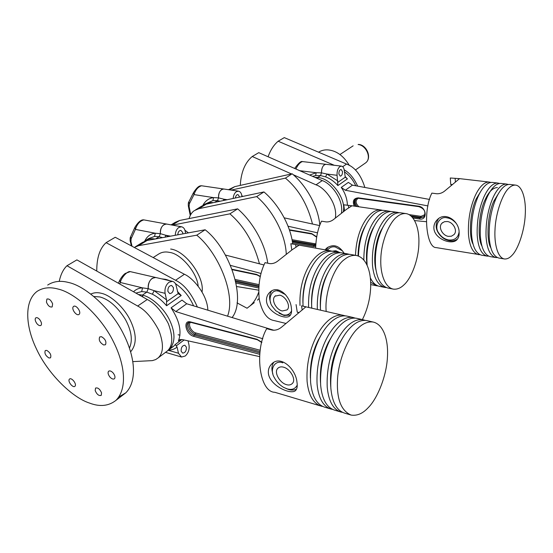 <?xml version="1.0" encoding="UTF-8"?>
<svg xmlns="http://www.w3.org/2000/svg" width="553" height="553" viewBox="0 0 553 553"><rect width="100%" height="100%" fill="white"/><g stroke="black" fill="none" stroke-linecap="round" stroke-linejoin="round"><path stroke-width="0.83" d="M39.629 319.496C38.15 317.871 36.857 317.325 35.758 317.864C34.694 319.171 35.129 321.148 37.051 323.802C38.537 325.441 39.837 325.98 40.936 325.434C41.987 324.127 41.551 322.15 39.629 319.496M52.632 303.853C51.007 300.099 49.093 298.502 46.894 299.062L46.431 302.132C48.063 305.892 49.977 307.475 52.176 306.901L52.632 303.853M79.397 314.028C81.256 311.546 75.941 304.44 73.535 306.445L73.183 306.839C71.351 309.355 76.667 316.413 79.065 314.387L79.397 314.028M103.653 344.968L105.471 344.733C106.653 341.713 105.326 339.03 101.489 336.701L99.699 336.936C98.496 339.95 99.817 342.625 103.653 344.968M109.916 377.042C111.692 378.929 113.206 379.503 114.45 378.75C115.439 377.388 115.003 375.446 113.137 372.943C111.36 371.056 109.853 370.489 108.616 371.222C107.607 372.591 108.042 374.526 109.916 377.042M95.192 390.639C96.913 394.483 98.918 396.066 101.22 395.374L101.565 392.844C99.844 388.994 97.84 387.404 95.545 388.082L95.192 390.639M69.305 379.289C67.535 381.446 72.878 388.234 74.925 386.284L75.104 386.091C76.895 383.969 71.558 377.132 69.498 379.075L69.305 379.289M364.869 187.46C360.929 174.831 354.826 167.034 346.551 164.075L284.283 137.614L278.159 141.222L334.295 165.285M357.639 186.119C354.093 178.294 349.614 172.868 344.194 169.833M278.159 141.222C273.825 144.879 270.472 150.063 268.101 156.762M341.443 213.216C343.814 198.921 330.57 183.098 322.24 180.596L258.763 152.656L252.23 156.506L291.466 173.932M293.214 174.713L316.005 184.833L322.24 180.596M335.332 218.096C337.945 203.718 324.466 187.37 316.005 184.833M252.23 156.506C245.041 162.527 241.06 172.156 240.265 185.407M312.486 224.027C307.558 204.389 298.53 189.085 285.403 178.121L292.15 173.78L234.79 186.631L228.472 189.7M285.403 178.121L231.251 190.101M319.814 225.216C318.099 205.218 305.069 184.384 292.15 173.78M286.274 254.276C285.479 232.751 270.991 208.481 256.675 196.612L263.94 191.939L206.214 204.175L201.672 206.124L195.555 209.877M256.675 196.612L198.88 208.681L194.338 210.624C191.96 212.186 190.204 214.834 189.085 218.573M292.731 244.032C290.311 223.792 276.956 202.84 263.94 191.939M254.29 302.615L247.053 308.228L237.023 302.864M267.714 263.187C265.129 242.318 251.145 220.301 237.659 208.847L179.704 220.453L175.177 222.368L171.098 224.871M237.659 208.847L229.896 213.845L172.508 225.126M257.449 300.134L259.122 298.482M250.205 305.754C253.786 302.588 256.599 298.136 258.645 292.378M259.461 263.816C253.862 242.698 244.004 226.039 229.896 213.845M232.094 317.553C246.797 299.035 229.592 248.629 205.142 229.772L147.05 240.507L142.543 242.373L135.34 246.79M205.142 229.772L196.75 235.177L138.637 245.67L134.248 247.447M227.546 316.171C236.117 294.092 217.751 252.05 196.75 235.177M207.852 310.185C207.389 294.507 192.886 277.834 184.412 274.267L115.231 237.278L106.086 242.67L175.564 280.274C184.004 284.242 191.269 293.152 197.366 306.998M106.086 242.67C99.823 248.338 96.713 257.802 96.761 271.06M165.831 352.116L167.435 350.906C172.902 345.791 173.179 336.639 168.257 323.464C161.718 311.194 154.722 303.21 147.278 299.498L76.895 259.882L66.982 265.73L137.656 306.037C145.128 309.818 152.186 317.899 158.822 330.286C163.84 343.572 163.633 352.766 158.199 357.867L155.663 359.581L152.386 360.618L132.851 361.621M66.982 265.73C63.27 269.256 60.692 274.475 59.24 281.387M118.957 396.874L125.884 392.761C137.075 381.3 135.52 358.081 123.665 334.33C111.146 308.595 85.155 285.839 68.517 282.479C60.54 280.371 53.586 281.228 47.676 285.051M57.816 288.984C49.825 286.8 42.899 287.608 37.03 291.41C23.8 301.454 25.715 326.747 36.394 348.812C47.544 373.344 72.146 397.559 89.558 403.089C99.913 407.036 108.747 406.096 116.075 400.268C127.162 388.856 125.413 365.512 113.358 341.54C100.632 315.563 74.461 292.482 57.816 288.984M48.989 357.991L50.503 357.846C51.498 355.13 50.247 352.641 46.763 350.395L45.277 350.533C44.275 353.243 45.512 355.731 48.989 357.991M349.365 165.478C343.752 156.14 336.867 150.969 328.696 149.967C325.109 149.545 321.715 150.278 318.521 152.165M344.526 210.817L343.772 204.804L351.971 205.778L346.524 209.304L334.24 218.981C331.689 221.117 329.007 222.099 326.194 221.919L321.5 221.172C317.968 228.458 316.019 237.451 315.652 248.138M382.621 210.327L380.906 209.967C377.796 209.698 374.775 210.728 371.83 213.043C368.505 215.663 365.498 219.555 362.816 224.732C358.379 233.428 355.945 243.624 355.51 255.334M325.074 249.838L326.56 248.193C333.155 243.693 339.017 245.387 344.139 253.281M403.738 285.051C411.294 278.671 418.656 259.405 418.877 243.465C419.513 229.004 414.57 214.675 405.881 213.576C402.819 213.347 399.86 214.405 397.026 216.769C389.409 222.244 381.28 241.592 380.83 258.438C380.063 273.749 384.985 287.588 393.383 289.129C397.054 289.516 400.503 288.154 403.738 285.051M405.881 213.576L400.427 212.787C397.393 212.532 394.42 213.589 391.524 215.953C388.241 218.622 385.275 222.583 382.614 227.843C377.015 239.567 374.664 252.479 375.549 266.574C376.946 278.954 381.093 286.115 387.985 288.051L393.383 289.129M383.651 225.88L381.162 230.221C375.812 240.043 372.929 258.908 375.999 270.016M399.204 212.732L397.455 212.359C394.407 212.103 391.427 213.154 388.524 215.511C385.241 218.172 382.261 222.126 379.6 227.373C374.001 239.069 371.651 251.947 372.549 266.014C373.966 278.373 378.128 285.521 385.047 287.463L386.222 287.581M397.455 212.359L392.07 211.578C389.001 211.322 386.008 212.366 383.091 214.709C379.787 217.35 376.8 221.29 374.132 226.509C368.422 238.281 366.093 251.221 367.151 265.336M370.372 277.841C372.694 282.79 375.812 285.645 379.717 286.399L385.047 287.463M374.789 225.265L372.743 228.88C367.462 239.636 365.519 251.629 366.922 264.846M390.86 211.523L389.132 211.156C386.056 210.893 383.056 211.93 380.125 214.274C376.821 216.907 373.828 220.834 371.16 226.046C366.231 235.903 363.798 247.226 363.853 260.021M370.704 282.3L376.814 285.818L377.969 285.936M389.132 211.156L383.803 210.382C380.713 210.119 377.692 211.149 374.761 213.479C371.436 216.099 368.436 220.004 365.761 225.195C361.296 233.967 358.862 244.253 358.448 256.039M370.752 284.601L376.814 285.818M366.017 224.698L364.42 227.553C360.369 235.419 358.24 244.868 358.04 255.894M223.46 200.518L223.744 199.184L218.553 197.863C218.559 192.43 220.308 189.479 223.799 189.015L221.753 189.506C219.403 191.31 218.331 194.096 218.553 197.863L213.569 197.615L212.905 200.58L217.481 200.656L214.702 202.377L217.481 200.656L218.553 197.863L217.481 200.656L220.039 201.244M242.864 196.405L241.799 195.665M233.166 198.465C233.49 195.181 234.583 192.914 236.428 191.663L238.461 191.158C240.216 191.58 241.315 192.976 241.744 195.34L241.965 196.598M235.378 197.995C235.785 195.714 236.663 194.58 238.011 194.573L239.705 197.075M317.505 232.834L288.058 226.225M319.675 225.596L284.235 217.847M213.41 202.654C209.919 202.198 206.732 202.91 203.85 204.79L203.4 205.122M238.461 191.158L201.555 185.767C199.522 185.697 197.504 186.506 193.481 192.638L193.992 194.594L189.347 203.794L188.85 201.845L193.391 192.824M201.555 185.767C198.14 186.817 195.617 189.755 193.992 194.594L213.569 197.615C208.882 198.202 205.308 200.801 202.847 205.405M339.68 252.479L335.858 250.723L332.235 251.207M342.556 250.889L335.367 247.004C332.166 246.334 329.519 247.419 327.411 250.26M326.339 250.067L328.185 246.997M291.818 250.004L290.85 243.693L299.035 245.214L292.129 249.776L278.408 260.56C275.636 262.882 272.795 263.899 269.878 263.622L265.039 262.654C259.827 273.223 257.905 285.528 259.274 299.553C262.15 312.397 267.064 319.392 274.039 320.546L286.067 323.47M332.09 251.2L330.203 250.765C326.152 250.302 322.199 251.594 318.341 254.629C314.463 257.67 310.993 262.053 307.917 267.783C302.069 279.044 299.429 291.604 300.009 305.47M266.608 301.986C266.083 298.039 267.168 294.79 269.864 292.261C277.876 284.256 290.297 296.159 291.334 307.668C291.901 311.346 291.466 313.986 290.028 315.597C286.343 320.408 268.419 312.963 266.608 301.986M362.388 319.599C375.598 293.657 372.736 258.61 356.125 255.445C352.109 255.03 348.231 256.378 344.512 259.468C334.316 266.283 324.293 293.311 326.201 311.401M356.125 255.445L350.464 254.421C346.489 253.979 342.597 255.313 338.789 258.41C334.959 261.521 331.524 265.993 328.468 271.82C322.648 283.281 319.987 296.042 320.47 310.102M328.219 272.304L327.238 274.108C321.777 284.767 319.53 296.767 320.505 310.109M349.296 254.318L347.374 253.862C343.385 253.419 339.487 254.746 335.671 257.836C331.841 260.933 328.392 265.392 325.337 271.205C319.516 282.638 316.855 295.364 317.353 309.397M347.374 253.862L341.782 252.852C337.772 252.403 333.853 253.716 330.023 256.786C326.18 259.869 322.724 264.299 319.662 270.092C313.827 281.463 311.173 294.141 311.705 308.118M318.798 271.8L318.493 272.373C313.019 282.949 310.786 294.873 311.802 308.139M340.634 252.749L338.733 252.306C334.717 251.85 330.791 253.156 326.954 256.219C323.097 259.288 319.634 263.712 316.572 269.484C310.731 280.827 308.083 293.47 308.629 307.42M338.733 252.306L333.21 251.304C329.173 250.848 325.226 252.147 321.376 255.189C317.505 258.237 314.035 262.64 310.966 268.385C305.125 279.673 302.484 292.261 303.051 306.155M309.459 271.44C304.834 280.53 302.65 290.947 302.899 302.698M277.751 291.044L277.786 289.82M165.167 237.154L165.693 235.232L160.377 233.67C160.349 227.677 162.416 224.47 166.584 224.041L163.951 224.642C161.262 226.675 160.066 229.682 160.377 233.67L155.317 233.235L154.543 236.449L159.188 236.691L155.559 238.931L159.188 236.691L160.377 233.67L159.188 236.691L162.506 237.645M188.428 232.861L184.93 230.248M175.253 235.295C175.432 231.596 176.656 228.97 178.923 227.394L181.55 226.785C183.444 227.269 184.633 228.679 185.124 231.016L185.614 233.38M177.796 234.825C178.025 231.963 179.075 230.49 180.942 230.414L182.725 232.53L182.808 233.898M258.638 290.152L236.753 286.537M261.037 273.465L230.622 265.433M263.988 264.977L225.43 255.057M155.034 239.027C151.328 238.308 147.997 238.917 145.031 240.845L144.43 241.308M181.55 226.785L143.863 219.887C141.955 219.555 138.9 220.765 134.904 227.318L135.402 229.398L131.102 238.827L130.619 236.76L134.794 227.566M143.863 219.887C139.847 220.972 137.026 224.138 135.402 229.398L155.317 233.235C150.589 233.684 147.077 236.283 144.782 241.025M279.673 295.157L275.062 296.173C270.818 299.636 276.134 309.742 282.265 310.98L287.021 309.922C291.189 306.459 285.79 296.29 279.673 295.157M285.604 294.714L279.037 291.244C271.495 288.341 266.954 299.705 272.594 306.804L275.795 310.738L282.887 314.816C286.945 315.742 289.841 314.387 291.576 310.765M290.484 315.016L284.187 315.514L279.147 313.281M270.673 302.664C268.965 298.046 269.311 294.141 271.696 290.94M451.628 185.283L450.743 184.419L450.287 178.004L459.55 178.633L444.923 190.826C442.476 192.893 439.773 193.875 436.815 193.757L431.865 193.121C422.782 210.444 426.093 247.938 436.22 247.606L479.921 254.726M490.919 182.449L489.232 182.061C487.006 181.937 484.822 182.836 482.665 184.757C479.949 187.17 477.453 190.854 475.165 195.81C470.209 207.251 467.969 219.935 468.453 233.878C469.421 246.126 472.801 253.067 478.594 254.698M433.891 228.424C433.711 225.168 434.755 222.347 437.036 219.97C444.958 211.032 459.17 220.861 459.121 232.26C459.301 235.274 458.672 237.645 457.234 239.366C452.672 245.684 434.582 239.276 433.891 228.424M511.967 255.375C518.189 249.417 524.673 230.255 525.26 214.474C526.193 200.145 522.44 185.684 515.5 185.096C513.336 184.999 511.221 185.926 509.161 187.882C502.905 192.956 495.792 212.297 495.046 228.97C494.016 244.094 497.811 258.078 504.536 258.984C507.129 259.163 509.603 257.961 511.967 255.375M515.5 185.096L509.762 184.432C507.613 184.322 505.477 185.241 503.375 187.197C500.728 189.658 498.274 193.398 496.013 198.437C491.112 210.05 488.838 222.921 489.205 237.037C490.041 249.438 493.269 256.44 498.875 258.051L504.536 258.984M499.359 192.133L493.967 200.912C487.608 213.451 485.997 240.126 490.857 247.834M508.352 184.488L506.638 184.073C504.474 183.955 502.338 184.875 500.223 186.824C497.562 189.278 495.101 193.011 492.841 198.036C487.933 209.622 485.665 222.465 486.046 236.56C486.903 248.933 490.152 255.928 495.792 257.539L497.161 257.553M506.638 184.073L500.977 183.416C498.792 183.299 496.635 184.211 494.506 186.154C491.831 188.594 489.357 192.313 487.089 197.31C482.161 208.847 479.9 221.642 480.322 235.682C481.214 248.021 484.504 254.995 490.193 256.62L495.792 257.539M497.361 187.564C492.758 187.771 488.672 191.843 485.099 199.778C478.829 212.006 477.149 238.053 481.919 246.037M499.587 183.465L497.887 183.064C495.688 182.939 493.525 183.852 491.389 185.787C488.707 188.214 486.225 191.926 483.951 196.916C479.016 208.433 476.762 221.193 477.198 235.212C478.11 247.523 481.428 254.491 487.145 256.115L488.493 256.129M497.887 183.064L492.288 182.414C490.069 182.29 487.891 183.195 485.741 185.117C483.039 187.536 480.543 191.234 478.269 196.197C473.313 207.665 471.073 220.377 471.536 234.348C472.483 246.617 475.843 253.571 481.615 255.203L487.145 256.115M481.207 190.681L476.34 198.658C470.161 210.582 468.405 235.979 473.085 244.246M452.423 184.619L450.743 184.419M343.247 211.806C346.572 199.073 331.192 178.045 317.636 177.506L314.871 177.354M309.659 175.052L316.185 172.723L315.639 175.591L320.526 175.571L317.636 177.506L317.788 178.633L317.636 177.506L320.526 175.571L325.586 176.842L326.961 174.05L321.493 172.861L320.526 175.571L321.493 172.861L316.185 172.723L299.733 170.69M355.745 185.773C353.236 180.126 349.468 175.481 344.45 171.838M347.429 205.336C347.187 198.838 345.12 192.873 341.236 187.432L345.342 190.239L427.967 205.916M294.728 168.485L294.88 168.16C298.523 163.107 301.053 160.909 302.463 161.58L325.945 164.31L324.39 164.753C322.371 166.446 321.404 169.149 321.493 172.861C321.611 167.683 323.097 164.829 325.945 164.31L341.457 166.114C343.005 166.488 343.945 167.905 344.27 170.365L345.272 177.167L347.415 178.889L345.044 176.448M341.457 166.114L339.922 166.564C337.786 168.451 336.839 171.361 337.081 175.301L337.883 185.58C334.254 181.488 330.155 178.578 325.586 176.842M341.236 187.432L348.355 182.393L352.441 185.158L345.342 190.239M342.487 171.589C342.507 174.319 341.775 175.847 340.289 176.165L338.892 174.057C338.865 171.319 339.597 169.792 341.083 169.467L342.487 171.589M426.294 221.698L414.653 220.585M429.605 199.453L352.441 185.158M302.463 161.58C300.085 162.306 297.901 164.78 295.903 169.004M447.342 221.525L444.46 221.698L441.978 223.198C437.872 226.958 442.455 235.64 448.435 236.366L451.414 236.207L453.958 234.617C457.96 230.857 453.301 222.168 447.342 221.525M456.121 223.308C453.391 220.122 450.377 218.304 447.073 217.854C439.511 215.559 433.593 226.619 438.764 233.013C441.225 236.836 444.536 239.159 448.697 239.974C454.677 240.486 458.14 237.804 459.094 231.942M457.428 239.131C454.981 240.7 452.354 241.239 449.548 240.755C444.833 239.829 441.087 237.209 438.301 232.875C435.342 228.092 435.446 223.336 438.619 218.608M345.349 315.86L301.537 305.823C304.406 306.41 305.726 306.867 305.484 307.185L282.037 326.782C278.857 329.477 275.594 330.576 272.242 330.093L266.684 328.696C254.256 350.27 259.136 392.132 274.841 392.291L320.125 405.812M343.095 315.231C338.021 314.526 332.982 316.392 327.984 320.823C323.588 324.722 319.634 330.1 316.122 336.95C309.314 350.816 306.307 365.644 307.102 381.432C308.546 395.319 313.302 403.566 321.369 406.185L322.503 406.4M268.495 374.118C267.929 370.282 268.869 367.047 271.316 364.406C280.039 354.19 295.896 368.754 296.975 382.261C297.535 385.794 297.21 388.379 295.986 390.003C292.627 395.72 270.749 386.651 268.495 374.118M296.069 304.579L297.244 312.141L298.765 312.894M368.298 407.575C377.63 398.291 386.699 375.501 387.453 356.858C388.462 339.798 383.512 324.341 373.095 322.026C368.077 321.404 363.169 323.367 358.372 327.908C348.943 335.954 338.733 358.876 337.544 378.833C336.445 398.692 340.987 410.775 351.155 415.082C357.176 415.994 362.886 413.492 368.298 407.575M373.095 322.026L366.521 320.533C361.565 319.869 356.63 321.811 351.708 326.36C347.381 330.362 343.475 335.865 339.991 342.86C333.231 357.024 330.182 372.121 330.853 388.158C332.166 402.245 336.756 410.568 344.63 413.132L351.155 415.082M343.372 336.736L338.491 344.989C332.215 357.881 329.636 371.823 330.763 386.803M365.236 320.381L362.948 319.724C357.978 319.053 353.021 320.982 348.086 325.51C343.745 329.498 339.832 334.98 336.348 341.961C329.574 356.077 326.533 371.132 327.224 387.128C328.558 401.188 333.176 409.503 341.083 412.075L342.286 412.296M362.948 319.724L356.471 318.258C351.466 317.574 346.482 319.482 341.526 323.982C337.171 327.943 333.238 333.39 329.747 340.323C322.966 354.362 319.931 369.342 320.657 385.275C322.026 399.273 326.692 407.568 334.648 410.153L341.083 412.075M332.401 335.464L328.33 342.452C322.309 354.604 319.689 367.952 320.491 382.489M355.22 318.106L352.945 317.463C347.927 316.772 342.929 318.666 337.959 323.152C333.59 327.093 329.657 332.519 326.159 339.438C319.364 353.429 316.344 368.367 317.09 384.259C318.473 398.229 323.166 406.51 331.15 409.109L332.318 409.324M352.945 317.463L346.565 316.012C341.512 315.321 336.487 317.194 331.496 321.639C327.106 325.558 323.159 330.95 319.655 337.828C312.853 351.736 309.839 366.604 310.62 382.427C312.044 396.342 316.772 404.602 324.818 407.215L331.15 409.109M321.542 334.323L318.328 339.957C312.569 351.362 309.922 364.081 310.392 378.121M299.138 312.583L297.244 312.141M167.677 350.685L169.564 349.302C175.405 342.314 175.439 332.63 169.674 320.256C163.847 307.841 151.107 296.864 142.411 295.102L138.423 294.514M133.515 291.749C135.997 289.288 139.01 287.995 142.556 287.871L141.665 291.569L146.849 292.122L142.411 295.102L142.861 297.009L142.411 295.102L146.849 292.122L152.372 294.203L154.163 290.684L148.211 288.659L146.849 292.122L148.211 288.659L142.556 287.871L120.354 282.493L119.669 283.959M178.094 334.745L179.981 335.18M193.578 305.85C189.499 296.539 183.43 289.122 175.356 283.585M170.345 280.862L165.859 279.369L165.34 279.714L165.859 279.369L161.614 278.85M180.402 339.438L178.398 340.945C181.978 331.689 179.538 320.65 171.064 307.827L175.806 311.567L262.834 338.782M130.238 271.613C127.114 270.859 120.782 278.491 120.354 282.493L119.856 280.012C121.743 276.783 123.547 274.592 125.275 273.431L130.238 271.613L155.711 277.488L152.275 278.297C149.199 280.779 147.845 284.228 148.211 288.659C148.225 281.65 150.72 277.931 155.711 277.488L172.474 281.353C174.43 281.919 175.66 283.385 176.165 285.742L178.156 293.643L181.211 295.496L177.402 291.445M172.474 281.353L169.059 282.196C165.803 284.947 164.483 288.666 165.098 293.332L166.557 299.878L166.584 305.754C162.188 300.604 157.453 296.747 152.372 294.203M168.52 350.139C171.9 350.056 174.755 349.033 177.078 347.063L175.253 344.519L173.787 346.116L170.704 348.1M178.398 340.945L179.034 340.088L181.937 339.501L259.509 356.588M171.064 307.827L182.006 300.092L186.714 303.763L175.806 311.567M188.089 340.855L189.022 345.162C189.575 349.51 188.324 353.125 185.269 356.001L181.522 357.031L178.46 353.249L168.292 350.298M173.428 287.622C173.566 291.293 172.329 293.284 169.716 293.588L167.891 291.417C167.746 287.74 168.976 285.749 171.589 285.438L173.428 287.622M177.078 347.063L178.46 353.249M186.402 347.16C186.492 350.823 185.248 352.807 182.663 353.104L181.121 351.203C181.031 347.54 182.269 345.549 184.854 345.245L186.402 347.16M273.998 330.286L186.714 303.763M283.53 367.178C281.201 366.515 279.279 366.909 277.765 368.367C273.652 372.176 279.735 382.932 286.461 384.653C288.866 385.379 290.85 384.964 292.399 383.423C296.429 379.621 290.228 368.782 283.53 367.178M282.804 362.851C274.924 359.478 269.007 369.542 274.551 377.962L275.353 379.344C277.482 382.724 280.267 385.413 283.703 387.411L287.173 388.883C291.887 390.224 295.247 388.953 297.244 385.061M296.491 389.194C294.078 390.266 291.466 390.37 288.652 389.506L286.005 388.489M272.816 373.545C271.399 369.273 271.661 365.609 273.611 362.568M342.708 166.688L346.551 164.075M234.79 186.631L229.543 189.852M206.214 204.175L198.88 208.681M179.704 220.453L172.183 225.071M147.05 240.507L138.637 245.67M184.412 274.267L175.564 280.274M147.278 299.498L137.656 306.037M355.385 170.013L365.561 162.921C372.238 158.117 366.895 144.858 358.51 144.416L358.095 144.533C366.155 145.045 372.114 158.352 365.561 162.921L364.918 163.37M202.039 291.956C204.748 277.26 185.635 250.716 170.642 249.037M198.168 286.219C197.331 273.023 180.955 253.509 169.446 252.389C165.236 251.463 161.483 252.12 158.179 254.359L153.16 257.56M130.626 351.798C136.805 344.574 136.764 334.233 130.508 320.761C124.218 307.302 110.559 295.205 101.462 293.325C97.584 292.288 94.065 292.523 90.886 294.037M129.45 348.072C132.872 340.378 131.538 330.86 125.434 319.516C117.713 307.129 109.273 299.615 100.107 296.982L93.969 296.491M348.673 207.741L348.397 205.474M225.659 200.055L223.744 199.184L227.221 199.723M316.682 236.808L311.671 233.573L289.357 229.778M292.558 242.788L313.516 246.555L315.68 246.486M312.224 233.96L311.671 233.573M313.516 246.555L313.862 245.504L315.715 245.456M292.378 241.661L313.862 245.504L315.092 243.769L315.811 243.838M292.019 239.677L315.092 243.769M315.742 244.896L292.233 240.811M188.753 202.039C188.317 202.474 188.179 203.829 188.352 206.103L189.098 206.594L189.347 203.794M190.709 214.605L189.098 206.594M212.905 200.58L205.073 204.043M295.993 247.011L295.62 244.557M168.326 236.573L165.693 235.232L170.531 236.166M260.311 276.376L256.599 274.419L232.184 269.297M236.159 283.06L258.707 288.023M232.343 269.712L256.951 274.882L256.599 274.419M235.896 281.795L258.776 286.807M235.371 279.493L258.963 284.622M235.668 280.758L258.852 285.825M130.508 237.009C129.934 237.341 130.128 241.958 130.273 241.219L130.971 241.737L131.102 238.827M132.029 246.265L130.971 241.737M154.543 236.449L148.881 238.488L146.234 240.106M455.395 182.144L455.154 178.564M347.415 178.889L337.883 185.58M337.779 180.9L326.961 174.05L337.081 175.301M337.793 182.386L345.272 177.167M413.015 218.048L419.623 219.016C427.704 220.495 426.598 207.043 418.51 206.179L358.296 197.856C353.644 198.264 352.289 201.016 354.238 206.11M356.001 198.817L355.641 199.087C353.83 201.085 353.816 203.49 355.614 206.31M358.296 197.856L358.586 198.313L418.773 206.649L418.51 206.179M418.946 206.587L418.773 206.649C422.022 207.79 427.075 210.285 423.805 216.831L419.934 217.993L420.985 216.347L424.884 214.668M419.623 219.016L419.934 217.993L411.978 216.831M409.179 214.633L420.985 216.347M358.959 206.794C355.455 203.428 355.192 200.587 358.164 198.278M357.031 206.511C354.701 203.587 354.438 200.974 356.243 198.679M423.902 216.728L420.681 217.37L411.079 215.967M315.639 175.591L312.556 176.331M302.187 310.039L301.537 305.823M181.916 339.494L175.253 344.519M181.211 295.496L166.584 305.754M166.557 299.878L154.163 290.684L165.098 293.332M184.101 339.977L176.497 345.722M166.667 301.655L178.156 293.643M261.852 342.259L256.993 339.272L190.626 321.95C182.525 319.599 185.767 334.482 193.688 336.342L259.689 354.314L259.779 353.512M193.688 336.342L194.124 335.09L259.848 352.918M188.49 322.613L188.151 322.869C184.826 325.413 189.326 333.95 194.124 335.09L195.32 334.185C190.82 333.134 186.354 325.275 188.981 322.392M190.626 321.95L191.006 322.413L257.345 339.749L256.993 339.272M260.007 351.66L195.32 334.185L195.748 332.934L260.207 350.277M195.748 332.934C191.594 331.959 187.667 324.576 190.488 322.309M141.665 291.569L135.92 293.104M167.435 350.906L158.199 357.867M125.884 392.761L116.075 400.268M353.146 145.826L339.964 154.515M351.971 205.778L380.906 209.967M289.502 230.2L311.989 234.037L316.62 237.147M188.373 206.207L190.239 215.476M298.91 245.11L330.203 250.765M271.067 291.327L269.864 292.261M256.951 274.882L260.249 276.638M130.301 241.336L131.372 245.912M275.65 295.71L275.062 296.173M459.55 178.633L489.232 182.061M438.75 218.47L437.036 219.97M356.042 198.79L358.579 198.313M442.711 222.548L441.978 223.198M169.564 349.302L173.787 346.116L170.78 348.01M179.4 339.812L179.034 340.088M165.52 352.351L181.522 357.031M188.532 322.586L191.006 322.413M257.345 339.749L261.783 342.514M119.69 280.357L118.363 283.219M278.498 367.717L277.765 368.367"/></g></svg>
